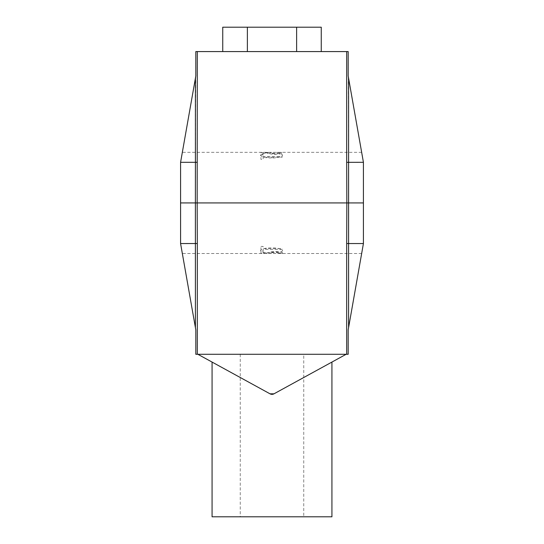 <?xml version="1.0" encoding="UTF-8"?>
<svg xmlns="http://www.w3.org/2000/svg" width="544" height="544" viewBox="0 0 544 544"><rect width="100%" height="100%" fill="white"/><g stroke="black" fill="none" stroke-linecap="round" stroke-linejoin="round"><path stroke-width="0.41" stroke-dasharray="2.72 2.04" d="M197.316 354.28L195.82 354.28L195.82 329.902L195.412 327.617L195.378 202.926L197.166 202.926L197.316 354.28L348.18 354.28L348.18 329.902L363.419 243.556C361.114 256.632 361.114 256.632 363.419 243.556C361.114 256.632 361.114 256.632 363.419 243.556L363.419 232.798M195.412 327.617L180.581 243.556C182.886 256.632 182.886 256.632 180.581 243.556C182.886 256.632 182.886 256.632 180.581 243.556L197.316 243.528M197.846 354.28L346.154 354.28L197.846 354.28L270.048 393.836L273.952 393.836L346.154 354.28M270.048 393.836A4.066 4.066 0 0 0 273.952 393.836L270.048 393.836L212.072 362.066L270.048 393.836M303.742 354.28L240.258 354.28L303.742 354.28L303.742 516.8L240.258 516.8L303.742 516.8M212.072 516.8L331.928 516.8M273.952 393.836L331.928 362.066L273.952 393.836L331.928 362.066L273.952 393.836L272 394.339M346.684 354.28L346.684 243.528L363.419 243.556M298.921 202.926L245.079 202.926L298.921 202.926M346.684 51.578L346.684 162.33L348.588 162.296L348.18 51.578L195.82 51.578L195.378 202.926L180.581 202.926L363.419 202.926L180.581 202.926L363.419 202.926L180.581 202.926L180.581 232.907M260.97 246.446L263.14 246.446L263.14 248.615L282.132 248.615L282.132 249.397L263.14 249.397L263.14 251.022L260.97 251.022L260.97 246.446M271.551 253.443L260.97 253.286L260.97 251.722L263.14 251.722L263.14 253.123L268.294 252.933C268.661 252.151 270.973 251.668 275.216 251.505C279.854 251.716 282.336 252.226 282.676 253.042C282.384 253.429 280.391 253.586 276.706 253.511L280.5 253.021C280.201 252.47 278.406 252.13 275.135 252.001C272.102 252.124 270.545 252.457 270.463 252.987L271.551 253.443M282.404 253.334L278.875 253.334L282.404 253.334M271.558 252.613C277.603 252.865 281.309 252.232 282.676 250.723C281.302 248.737 277.596 247.812 271.558 247.948C265.526 247.806 261.814 248.737 260.426 250.723C261.78 252.232 265.492 252.858 271.558 252.613M363.419 217.865L363.419 202.926L348.622 202.926L348.588 327.617M346.684 243.528L346.834 202.926L348.622 202.926L348.588 162.296L363.419 162.296C361.114 149.226 361.114 149.226 363.419 162.296C361.114 149.226 361.114 149.226 363.419 162.296L363.419 173.053M180.581 172.944L180.581 202.926L363.419 202.926L363.419 187.986M209.426 202.926L223.142 202.926L209.426 202.926M237.415 202.926L223.142 202.926L237.415 202.926M263.14 154.829L260.97 154.829L260.97 159.406L263.14 159.406L263.14 157.243L282.132 157.243L282.132 156.461L263.14 156.461L263.14 154.829M275.135 153.857C272.102 153.734 270.545 153.401 270.463 152.871L271.551 152.408L260.97 152.572L260.97 154.129L263.14 154.129L263.14 152.735L268.294 152.918C268.661 153.707 270.973 154.183 275.216 154.353C279.854 154.136 282.336 153.626 282.676 152.816C282.384 152.429 280.391 152.272 276.706 152.347L280.5 152.83C280.201 153.388 278.406 153.728 275.135 153.857M278.875 152.524L282.404 152.524L278.875 152.524M271.558 157.903C265.526 158.046 261.814 157.121 260.426 155.128C261.78 153.626 265.492 152.993 271.558 153.245C277.603 152.993 281.309 153.619 282.676 155.128C281.302 157.114 277.596 158.039 271.558 157.903M346.684 162.33L346.834 202.926L197.166 202.926L197.316 162.33L180.581 162.296C182.886 149.226 182.886 149.226 180.581 162.296C182.886 149.226 182.886 149.226 180.581 162.296L195.412 78.241M321.259 51.578L321.259 27.2L222.741 27.2L247.37 27.2L247.37 51.578L222.741 51.578L321.259 51.578L222.741 51.578L247.37 51.578L247.37 27.2L222.741 27.2L222.741 51.578M296.63 27.2L296.63 51.578L296.63 27.2L247.37 27.2L296.63 27.2L296.63 51.578M247.37 27.2L247.37 51.578M348.588 78.241L363.419 162.296M197.316 162.33L197.316 51.578M240.258 354.28L240.258 516.8M361.665 253.511L182.335 253.511M361.665 152.34L182.335 152.34"/><path stroke-width="0.82" d="M348.588 327.617L348.588 243.556L363.419 243.556L348.18 329.902L348.18 354.28L197.316 354.28L197.316 243.528L180.581 243.556L180.581 202.926L195.378 202.926L195.412 327.617L180.581 243.556L180.581 232.907M197.316 243.528L197.166 202.926L195.378 202.926L195.412 162.296L180.581 162.296L180.581 172.944L180.581 162.296L195.82 75.956L195.82 51.578L348.18 51.578L348.18 75.956L363.419 162.296L363.419 243.556M197.846 354.28L270.048 393.836A4.066 4.066 0 0 0 273.952 393.836L346.154 354.28M272 394.339L270.048 393.836L273.952 393.836M331.928 362.066L331.928 516.8L212.072 516.8L212.072 362.066M348.588 78.241L348.588 243.556L346.684 243.528L346.684 354.28M197.316 51.578L197.166 202.926L363.419 202.926L346.834 202.926L346.684 243.528M197.316 354.28L195.82 354.28L195.82 329.902L195.412 327.617M363.419 217.797L363.419 232.907M363.419 188.061L363.419 172.944M363.419 162.296L346.684 162.33L346.834 202.926L180.581 202.926L180.581 172.944M222.741 51.578L222.741 27.2L321.259 27.2L321.259 51.578M296.63 27.2L296.63 51.578M247.37 27.2L247.37 51.578M197.316 162.33L195.412 162.296L195.412 78.241M346.684 162.33L346.684 51.578"/></g></svg>
